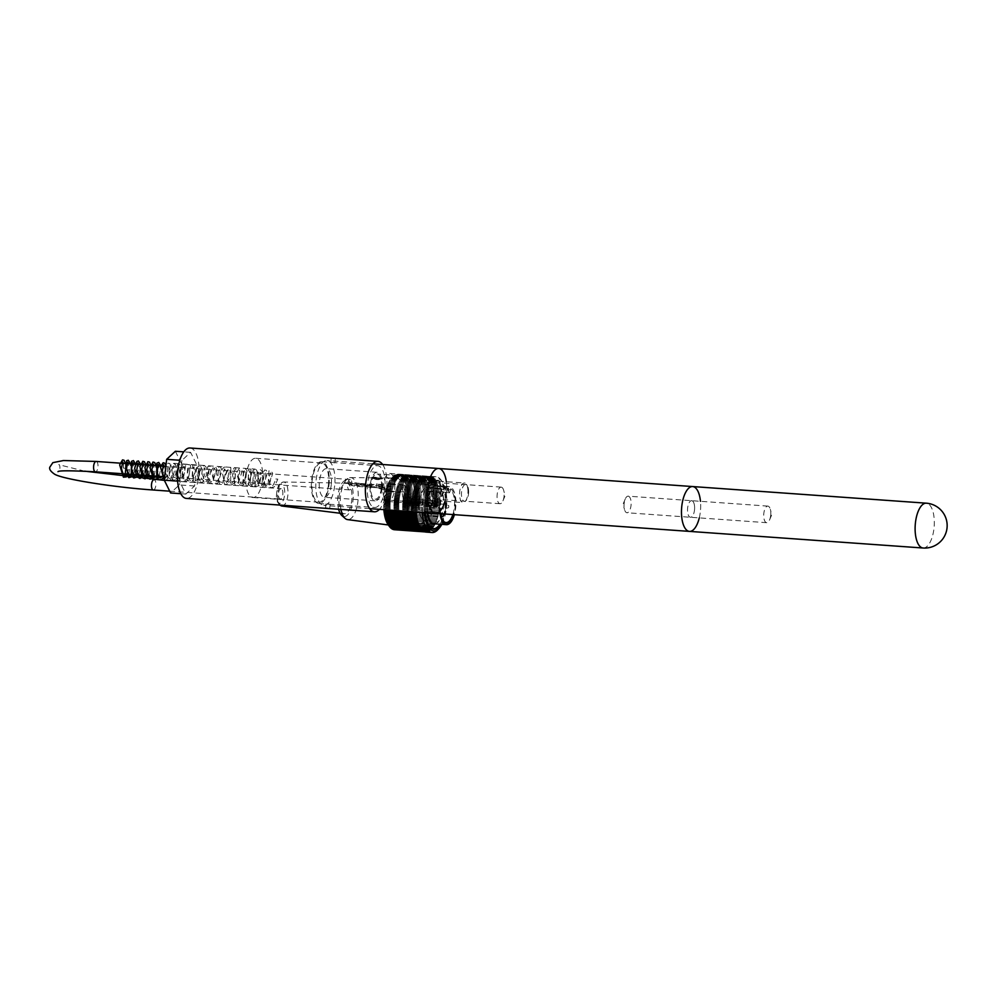 <?xml version="1.0" encoding="UTF-8"?>
<svg xmlns="http://www.w3.org/2000/svg" width="996" height="996" viewBox="0 0 996 996"><rect width="100%" height="100%" fill="white"/><g stroke="black" fill="none" stroke-linecap="round" stroke-linejoin="round"><path stroke-width="0.75" stroke-dasharray="4.98 3.74" d="M334.631 485.874A22.472 9.499 -85.9 0 1 323.775 505.37A22.472 9.499 -85.9 0 1 315.906 482.288A22.472 9.499 -85.9 0 1 326.962 460.55A22.472 9.499 -85.9 0 1 334.631 485.874M331.27 484.815A14.33 6.051 -85.9 0 1 324.36 497.253A14.33 6.051 -85.9 0 1 319.33 482.537A14.33 6.051 -85.9 0 1 326.389 468.668A14.33 6.051 -85.9 0 1 331.27 484.815M382.066 488.426A14.33 6.051 -85.9 0 1 375.143 500.864A14.33 6.051 -85.9 0 1 370.126 486.148A14.33 6.051 -85.9 0 1 377.173 472.291A14.33 6.051 -85.9 0 1 382.066 488.426M381.368 488.214A12.637 5.341 -85.9 0 1 375.268 499.183A12.637 5.341 -85.9 0 1 370.836 486.197A12.637 5.341 -85.9 0 1 377.061 473.972A12.637 5.341 -85.9 0 1 381.368 488.214M437.244 492.186A12.637 5.341 -85.9 0 1 431.131 503.154A12.637 5.341 -85.9 0 1 426.711 490.169A12.637 5.341 -85.9 0 1 432.924 477.943A12.637 5.341 -85.9 0 1 437.244 492.186M436.086 491.825A9.836 4.158 -85.9 0 1 431.33 500.353A9.836 4.158 -85.9 0 1 427.894 490.256A9.836 4.158 -85.9 0 1 432.725 480.744A9.836 4.158 -85.9 0 1 436.086 491.825M441.166 492.186A9.836 4.158 -85.9 0 1 436.41 500.714A9.836 4.158 -85.9 0 1 432.974 490.617A9.836 4.158 -85.9 0 1 437.804 481.105A9.836 4.158 -85.9 0 1 441.166 492.186M446.32 481.715A22.472 9.499 -85.9 0 1 446.37 493.817A22.472 9.499 -85.9 0 1 444.926 501.324M281.246 488.712A5.192 2.191 94.1 0 0 281.034 488.675A5.192 2.191 94.1 0 0 278.469 493.705A5.192 2.191 94.1 0 0 280.287 499.046A5.192 2.191 94.1 0 0 282.827 494.277A5.192 2.191 94.1 0 0 281.246 488.712M350.331 479.549A5.192 2.191 94.1 0 0 350.119 479.512A5.192 2.191 94.1 0 0 347.554 484.542A5.192 2.191 94.1 0 0 349.384 489.883A5.192 2.191 94.1 0 0 351.924 485.114A5.192 2.191 94.1 0 0 350.331 479.549M427.209 512.728A19.522 8.242 -85.9 0 1 436.597 485.251A19.522 8.242 -85.9 0 1 440.269 487.766A19.522 8.242 -85.9 0 1 443.432 505.308A19.522 8.242 -85.9 0 1 437.817 522.228A19.522 8.242 -85.9 0 1 435.551 523.896M419.416 523.074A19.522 8.242 94.1 0 0 420.237 523.236A19.522 8.242 94.1 0 0 429.849 504.35A19.522 8.242 94.1 0 0 423.014 484.28A19.522 8.242 94.1 0 0 413.477 502.196A19.522 8.242 94.1 0 0 419.416 523.074M428.79 488.799A3.225 1.37 -85.9 0 1 427.296 491.153A3.225 1.37 -85.9 0 1 426.151 487.965A16.148 6.823 94.1 0 0 423.524 489.571A16.148 6.823 94.1 0 0 418.88 503.565A16.148 6.823 94.1 0 0 421.495 518.082A16.148 6.823 94.1 0 0 431.542 510.649A16.148 6.823 94.1 0 0 428.79 488.799A6.387 3.1 144.7 0 0 429.264 488.376L429.662 488.015A16.994 7.184 -85.9 0 1 433.36 507.064A16.994 7.184 -85.9 0 1 425.242 521.057A16.994 7.184 -85.9 0 1 422.043 518.866A16.994 7.184 -85.9 0 1 419.291 503.59A16.994 7.184 -85.9 0 1 424.172 488.862A16.994 7.184 -85.9 0 1 426.998 487.181L426.599 487.542A6.387 1.519 140.5 0 0 426.151 487.965M424.346 515.841A2.092 0.884 -85.9 0 1 423.698 513.612A2.092 0.884 -85.9 0 1 424.732 511.683A2.092 0.884 -85.9 0 1 425.454 513.836A2.092 0.884 -85.9 0 1 424.433 515.866A2.092 0.884 -85.9 0 1 424.346 515.841M426.5 493.655L426.911 495.908L425.927 495.597L426.251 492.709L427.67 493.157L427.583 493.991L426.5 493.655L426.363 494.875M421.968 499.868A2.938 1.245 94.1 0 0 420.424 502.395A2.938 1.245 94.1 0 0 421.308 505.682A2.938 1.245 94.1 0 0 422.03 505.408A2.938 1.245 94.1 0 0 422.864 502.868A2.938 1.245 94.1 0 0 422.391 500.229A2.938 1.245 94.1 0 0 421.968 499.868M430.073 502.42A2.938 1.245 -85.9 0 1 430.496 502.768A2.938 1.245 -85.9 0 1 430.969 505.408A2.938 1.245 -85.9 0 1 430.135 507.948A2.938 1.245 -85.9 0 1 429.413 508.221A2.938 1.245 -85.9 0 1 428.529 504.947A2.938 1.245 -85.9 0 1 430.073 502.42M427.11 494.912L426.848 497.191L427.545 494.178L426.562 493.879L426.462 494.713L427.608 494.937L426.848 497.191M446.283 486.397L446.569 487.33L447.391 486.534A0.847 0.759 107.5 0 1 446.532 487.318L438.414 486.745L437.742 485.849L447.391 486.534L437.742 485.849A19.098 8.068 -85.9 0 1 440.543 488.165A19.098 8.068 -85.9 0 1 443.643 505.321A19.098 8.068 -85.9 0 1 438.14 521.879A19.098 8.068 -85.9 0 1 434.231 523.809M427.782 512.778A19.098 8.068 -85.9 0 1 436.945 485.699A19.098 8.068 -85.9 0 1 437.742 485.849A0.847 0.759 107.5 0 0 438.252 486.708L438.252 486.708A0.847 0.847 0 0 0 438.452 486.745A0.847 0.759 107.5 0 1 438.252 486.708A0.847 0.847 0 0 1 437.667 485.811M439.983 513.637A19.098 8.068 -85.9 0 1 449.134 486.571A19.098 8.068 -85.9 0 1 454.375 514.671M452.856 514.559A16.994 7.184 94.1 0 0 450.491 489.497L450.839 488.799A17.555 7.42 -85.9 0 1 453.628 514.608M440.718 513.699A17.555 7.42 -85.9 0 1 445.436 489.883A17.555 7.42 -85.9 0 1 448.636 488.102L447.827 488.663A16.994 7.184 94.1 0 0 445 490.343A16.994 7.184 94.1 0 0 440.108 505.072A16.994 7.184 94.1 0 0 442.871 520.348A16.994 7.184 94.1 0 0 443.046 520.597M429.662 488.015L450.441 489.883A3.225 1.37 -85.9 0 1 448.885 492.684A3.225 1.37 -85.9 0 1 447.777 489.048L426.998 487.181M450.491 489.497L450.839 488.799L450.441 489.883L429.264 488.376M422.155 504.897A2.092 0.884 94.1 0 0 422.242 504.922A2.092 0.884 94.1 0 0 422.678 504.711A2.092 0.884 94.1 0 0 423.275 502.893A2.092 0.884 94.1 0 0 422.939 501.013A2.092 0.884 94.1 0 0 422.541 500.739A2.092 0.884 94.1 0 0 421.52 502.656A2.092 0.884 94.1 0 0 422.155 504.897M430.26 507.45A2.092 0.884 94.1 0 0 430.347 507.462A2.092 0.884 94.1 0 0 430.782 507.25A2.092 0.884 94.1 0 0 431.38 505.445A2.092 0.884 94.1 0 0 431.044 503.553A2.092 0.884 94.1 0 0 430.646 503.291A2.092 0.884 94.1 0 0 429.625 505.209A2.092 0.884 94.1 0 0 430.26 507.45M427.695 497.328L427.545 494.178M428.056 494.215L426.562 493.879M427.072 493.904L426.462 494.713M426.973 494.738L427.608 494.937M427.508 495.112L426.911 495.908M427.421 495.946L425.927 495.597M426.425 495.635L426.251 492.709M426.761 492.746L427.67 493.157M428.18 493.194L427.583 493.991M428.093 494.028L427.01 493.692M439.859 524.207A24.016 10.147 94.1 0 0 445.287 498.896A24.016 10.147 94.1 0 0 437.792 480.956A24.016 10.147 94.1 0 0 436.783 480.757A24.016 10.147 94.1 0 0 431.878 483.185A24.016 10.147 94.1 0 0 424.956 504.001A24.016 10.147 94.1 0 0 428.853 525.577A24.016 10.147 94.1 0 0 429.039 525.826M422.69 527.245A24.016 10.147 94.1 0 0 423.997 527.88A24.016 10.147 94.1 0 0 424.993 528.079A24.016 10.147 94.1 0 0 425.354 528.092L425.591 525.988A21.912 9.25 -85.9 0 1 425.143 525.975A21.912 9.25 -85.9 0 1 422.927 525.141L422.69 527.245L429.039 527.706A24.016 10.147 94.1 0 0 430.347 528.341A24.016 10.147 94.1 0 0 431.343 528.527A24.016 10.147 94.1 0 0 431.704 528.54L431.729 528.229M425.354 528.092L431.704 528.54M418.918 527.519A24.016 10.147 -85.9 0 1 411.597 501.847A24.016 10.147 -85.9 0 1 423.325 479.798A24.016 10.147 -85.9 0 1 431.741 504.474A24.016 10.147 -85.9 0 1 419.914 527.718A24.016 10.147 -85.9 0 1 418.918 527.519M430.72 480.993L430.471 483.097A21.912 9.25 94.1 0 0 428.255 482.263A21.912 9.25 94.1 0 0 427.819 482.263L428.056 480.159A24.016 10.147 -85.9 0 1 428.405 480.159A24.016 10.147 -85.9 0 1 430.72 480.993L437.07 481.442L436.821 483.546A21.912 9.25 94.1 0 0 434.605 482.711A21.912 9.25 94.1 0 0 434.156 482.711L434.405 480.607A24.016 10.147 -85.9 0 1 434.754 480.62A24.016 10.147 -85.9 0 1 437.07 481.442M428.056 480.159L434.405 480.607M422.242 512.38A27.95 11.803 -85.9 0 1 436.049 476.76A27.95 11.803 -85.9 0 1 437.219 476.984A27.95 11.803 -85.9 0 1 441.315 480.371A27.95 11.803 -85.9 0 1 445.847 505.482A27.95 11.803 -85.9 0 1 437.804 529.698M424.67 531.814L424.919 531.03L424.533 531.665L424.333 530.806L423.362 531.055L420.673 528.291L417.797 521.717L416.166 511.421L416.415 501.324L418.195 491.613L421.806 482.624L425.865 477.794L428.965 476.462L429.849 477.171L430.247 476.362L399.77 474.196A27.95 11.803 -85.9 0 1 400.653 474.382A27.95 11.803 -85.9 0 1 401.5 474.731L431.978 476.91L432.737 478.267L400.479 475.976A105.053 47.982 170.2 0 1 401.562 475.528A105.053 84.648 -136.6 0 0 401.027 476.412A105.053 43.612 171.8 0 1 402.123 476.013A105.053 86.814 -132.8 0 0 401.562 476.922A105.053 39.13 173.3 0 1 402.658 476.574A105.053 88.744 -128.6 0 0 402.073 477.495A105.053 34.524 174.7 0 1 403.181 477.196A105.053 90.424 -123.9 0 0 402.571 478.13A105.053 29.843 176.1 0 1 403.679 477.893A105.053 91.856 -118.8 0 0 403.056 478.839A105.053 25.062 177.5 0 1 404.164 478.653A105.053 93.051 -113.2 0 0 403.517 479.611A105.053 20.219 178.8 0 1 404.625 479.474A105.053 93.973 -107 0 0 403.953 480.446A105.053 15.326 -179.9 0 1 405.061 480.358A105.053 94.645 -100.5 0 0 404.364 481.329A105.053 10.383 -178.6 0 1 405.472 481.305A105.053 95.068 -93.6 0 0 404.762 482.276A105.053 5.416 -177.3 0 1 405.858 482.301A105.053 95.218 -86.5 0 0 405.123 483.284L406.231 483.359A105.053 95.106 -79.5 0 0 405.472 484.33A105.053 4.544 -174.8 0 0 406.567 484.467A105.053 94.745 -72.5 0 0 405.783 485.438A105.053 9.524 -173.5 0 0 406.878 485.612A105.053 94.11 -65.9 0 0 406.069 486.583A105.053 14.467 -172.2 0 0 407.152 486.82A105.053 93.226 -59.7 0 0 406.331 487.766A105.053 19.372 -170.9 0 0 407.401 488.052A105.053 92.08 -54 0 0 406.555 488.999A105.053 24.228 -169.6 0 0 407.625 489.335A105.053 90.686 -48.8 0 0 406.754 490.256A105.053 29.009 -168.2 0 0 407.812 490.642A105.053 89.055 -44.1 0 0 406.928 491.551A105.053 33.715 -166.8 0 0 407.974 491.987A105.053 87.162 -39.8 0 0 407.065 492.871A105.053 38.334 -165.4 0 0 408.099 493.356A105.053 85.034 -35.9 0 0 407.165 494.215A105.053 42.84 -163.9 0 0 408.186 494.751A105.053 82.68 -32.4 0 0 407.24 495.585A105.053 47.235 -162.4 0 0 408.248 496.17A105.053 80.091 -29.2 0 0 407.289 496.967A105.053 51.493 -160.7 0 0 408.285 497.602A105.053 77.29 -26.3 0 0 407.302 498.361A105.053 55.614 -159 0 0 408.285 499.046A105.053 74.277 -23.7 0 0 407.277 499.78A105.053 59.586 -157.2 0 0 408.248 500.49A105.053 71.052 -21.3 0 0 407.227 501.187A105.053 63.395 -155.3 0 0 408.173 501.947A105.053 67.641 -19 0 0 407.152 502.607A105.053 67.018 -153.2 0 0 408.074 503.403A105.053 64.03 -16.9 0 0 407.04 504.026A105.053 70.467 -151 0 0 407.937 504.848A105.053 60.258 -15 0 0 406.891 505.433A105.053 73.729 -148.6 0 0 407.775 506.292A105.053 56.324 -13.1 0 0 406.717 506.827A105.053 76.779 -146 0 0 407.576 507.723A105.053 52.228 -11.4 0 0 406.505 508.209A105.053 79.618 -143.1 0 0 407.352 509.143A105.053 47.982 -9.8 0 0 406.281 509.579A105.053 82.245 -140 0 0 407.103 510.537A105.053 43.612 -8.2 0 0 406.007 510.923A105.053 84.648 -136.6 0 0 406.816 511.907A105.053 39.13 -6.7 0 0 405.721 512.255A105.053 86.814 -132.8 0 0 406.505 513.251A105.053 34.524 -5.3 0 0 405.397 513.55A105.053 88.744 -128.6 0 0 406.156 514.559A105.053 29.843 -3.9 0 0 405.048 514.808A105.053 90.424 -123.9 0 0 405.783 515.841A105.053 25.062 -2.5 0 0 404.687 516.04A105.053 91.856 -118.8 0 0 405.397 517.086A105.053 20.219 -1.2 0 0 404.289 517.223A105.053 93.051 -113.2 0 0 404.974 518.281A105.053 15.326 0.1 0 0 403.866 518.368A105.053 93.973 -107 0 0 404.538 519.439A105.053 10.383 1.4 0 0 403.43 519.464A105.053 94.645 -100.5 0 0 404.065 520.547A105.053 5.416 2.7 0 0 402.957 520.522A105.053 95.068 -93.6 0 0 403.579 521.593L402.484 521.53A105.053 95.218 -86.5 0 0 403.069 522.601A105.053 4.544 5.2 0 1 401.973 522.477A105.053 95.106 -79.5 0 0 402.546 523.547A105.053 9.524 6.5 0 1 401.463 523.361A105.053 94.745 -72.5 0 0 402.01 524.431A105.053 14.467 7.8 0 1 400.927 524.195A105.053 94.11 -65.9 0 0 401.45 525.253A105.053 19.372 9.1 0 1 400.38 524.967A105.053 93.226 -59.7 0 0 400.878 526.025A105.053 24.228 10.4 0 1 399.819 525.676A105.053 92.08 -54 0 0 400.305 526.71A105.053 29.009 11.8 0 1 399.247 526.324A105.053 90.686 -48.8 0 0 399.707 527.345A105.053 33.715 13.2 0 1 398.661 526.896A105.053 89.055 -44.1 0 0 399.11 527.892A105.053 38.334 14.6 0 1 398.064 527.407A105.053 87.162 -39.8 0 0 398.5 528.39A105.053 42.84 16.1 0 1 397.466 527.843A105.053 85.034 -35.9 0 0 397.877 528.801A105.053 47.235 17.6 0 1 396.869 528.216A105.053 82.68 -32.4 0 0 397.255 529.137A105.053 51.493 19.3 0 1 396.271 528.515A105.053 80.091 -29.2 0 0 396.632 529.411A105.053 55.614 21 0 1 395.661 528.739A105.053 77.29 -26.3 0 0 396.01 529.598A105.053 59.586 22.8 0 1 395.051 528.876A105.053 74.277 -23.7 0 0 395.4 529.723M430.247 476.362A27.95 11.803 94.1 0 0 429.961 476.337A27.95 11.803 94.1 0 0 416.154 511.944M425.989 532.088A27.95 11.803 94.1 0 0 439.535 507.487A27.95 11.803 94.1 0 0 431.978 476.91M401.5 474.731L400.467 474.694A105.626 57.033 -13.3 0 0 399.296 475.291A104.48 76.07 33.7 0 1 399.72 474.569A104.48 59.934 -15 0 0 398.774 475.092A104.48 73.331 31.4 0 1 399.172 474.407A104.48 63.321 -16.7 0 0 398.251 474.955A105.626 71.189 29.2 0 1 398.724 474.146L400.019 475.092L398.251 474.955M400.467 474.694A105.626 80.053 -143.1 0 0 399.931 475.615A105.053 52.228 168.6 0 1 401.002 475.117A105.053 82.245 -140 0 0 400.479 475.976M396.01 529.598L427.595 531.839L427.309 531.179L426.973 531.964L395.387 529.71A105.053 63.395 24.7 0 1 394.453 528.963A105.053 71.052 -21.3 0 0 394.79 529.785M426.973 531.964L426.699 531.254L426.363 532.001L394.777 529.748A105.053 67.018 26.8 0 1 393.843 528.963A105.053 67.641 -19 0 0 394.155 529.71A105.053 70.467 29 0 1 393.246 528.888A105.053 64.03 -16.9 0 0 393.545 529.598M393.383 529.449A105.053 73.729 31.4 0 1 392.661 528.739A105.053 60.258 -15 0 0 392.947 529.411M383.883 509.653A26.27 11.093 -85.9 0 1 391.453 478.317A26.27 11.093 -85.9 0 1 406.181 497.627A26.27 11.093 -85.9 0 1 392.001 527.855A26.27 11.093 -85.9 0 1 388.154 524.668M392.71 529.175A105.053 76.779 34 0 1 392.088 528.515A105.053 56.324 -13.1 0 0 392.362 529.15M389.1 526.037A105.053 90.424 56.1 0 1 388.863 525.701L421.109 527.992M416.527 511.907L384.269 509.616A105.053 42.84 16.1 0 1 384.581 509.18A105.053 82.68 147.6 0 1 384.195 508.246A105.053 47.235 17.6 0 1 384.518 507.761A105.053 80.091 150.8 0 1 384.145 506.864A105.053 51.493 19.3 0 1 384.493 506.329A105.053 77.29 153.7 0 1 384.132 505.47A105.053 55.614 21 0 1 384.493 504.885A105.053 74.277 156.3 0 1 384.157 504.063A105.053 59.586 22.8 0 1 384.531 503.441A105.053 71.052 158.7 0 1 384.207 502.644A105.053 63.395 24.7 0 1 384.593 501.984A105.053 67.641 161 0 1 384.282 501.225A105.053 67.018 26.8 0 1 384.693 500.527A105.053 64.03 163.1 0 1 384.406 499.818A105.053 70.467 29 0 1 384.83 499.083A105.053 60.258 165 0 1 384.543 498.398A105.053 73.729 31.4 0 1 384.991 497.639A105.053 56.324 166.9 0 1 384.717 497.004A105.053 76.779 34 0 1 385.191 496.207A105.053 52.228 168.6 0 1 384.929 495.622A105.053 79.618 36.9 0 1 385.415 494.788A105.053 47.982 170.2 0 1 385.166 494.253A105.053 82.245 40 0 1 385.676 493.394A105.053 43.612 171.8 0 1 385.427 492.908A105.053 84.648 43.4 0 1 385.962 492.024A105.053 39.13 173.3 0 1 385.713 491.588A105.053 86.814 47.2 0 1 386.274 490.679A105.053 34.524 174.7 0 1 386.037 490.293A105.053 88.744 51.4 0 1 386.61 489.372A105.053 29.843 176.1 0 1 386.386 489.024A105.053 90.424 56.1 0 1 386.983 488.09A105.053 25.062 177.5 0 1 386.759 487.803A105.053 91.856 61.2 0 1 387.382 486.845A105.053 20.219 178.8 0 1 387.145 486.608A105.053 93.051 66.8 0 1 387.793 485.65A105.053 15.326 -179.9 0 1 387.569 485.463A105.053 93.973 73 0 1 388.241 484.492A105.053 10.383 -178.6 0 1 388.017 484.367A105.053 94.645 79.5 0 1 388.701 483.384A105.053 5.416 -177.3 0 1 388.477 483.309A105.053 95.068 86.4 0 1 389.187 482.325L388.963 482.313A105.053 95.218 93.5 0 1 389.697 481.329A105.053 4.544 -174.8 0 0 389.461 481.354A105.053 95.106 100.5 0 1 390.22 480.383A105.053 9.524 -173.5 0 0 389.984 480.47A105.053 94.745 107.5 0 1 390.768 479.499A105.053 14.467 -172.2 0 0 390.519 479.636A105.053 94.11 114.1 0 1 391.316 478.665A105.053 19.372 -170.9 0 0 391.067 478.864A105.053 93.226 120.3 0 1 391.889 477.906A105.053 24.228 -169.6 0 0 391.627 478.155A105.053 92.08 126 0 1 392.474 477.209A105.053 29.009 -168.2 0 0 392.287 477.408A105.053 29.009 -168.2 0 0 392.2 477.507A105.053 90.686 131.2 0 1 393.071 476.586A105.053 33.715 -166.8 0 0 392.785 476.935A105.053 89.055 135.9 0 1 393.669 476.026A105.053 38.334 -165.4 0 0 393.37 476.424A105.053 87.162 140.2 0 1 394.279 475.54A105.053 42.84 -163.9 0 0 393.968 475.988A105.053 85.034 144.1 0 1 394.889 475.129A105.053 47.235 -162.4 0 0 394.565 475.615A105.053 82.68 147.6 0 1 395.512 474.793A105.053 51.493 -160.7 0 0 395.175 475.329A105.053 80.091 150.8 0 1 396.134 474.519A105.053 55.614 -159 0 0 395.773 475.104A105.053 77.29 153.7 0 1 396.757 474.333A105.053 59.586 -157.2 0 0 396.383 474.955A105.053 74.277 156.3 0 1 397.379 474.221A105.053 63.395 -155.3 0 0 396.993 474.88A105.053 71.052 158.7 0 1 398.002 474.171A105.053 67.018 -153.2 0 0 397.591 474.88A105.626 68.002 161 0 1 398.724 474.146M429.587 476.424L398.002 474.171M429.239 477.171L396.993 474.88M428.965 476.462L397.379 474.221M428.641 477.246L396.383 474.955M428.342 476.574L396.757 474.333M428.031 477.395L395.773 475.104M427.72 476.773L396.134 474.519M427.421 477.619L395.175 475.329M427.097 477.034L395.512 474.793M426.823 477.918L394.565 475.615M426.475 477.37L394.889 475.129M426.213 478.279L393.968 475.988M425.865 477.794L394.279 475.54M425.628 478.715L393.37 476.424M425.255 478.279L393.669 476.026M425.031 479.225L392.785 476.935M424.657 478.839L393.071 476.586M424.445 479.798L392.2 477.507M424.059 479.462L392.474 477.209M423.873 480.446L391.627 478.155M423.474 480.159L391.889 477.906M423.312 481.155L391.067 478.864M422.902 480.919L391.316 478.665M422.765 481.927L390.519 479.636M422.354 481.74L390.768 479.499M422.229 482.761L389.984 480.47M421.806 482.624L390.22 480.383M421.719 483.658L389.461 481.354M421.283 483.57L389.697 481.329M421.208 484.604L388.963 482.313M420.773 484.579L389.187 482.325M420.723 485.6L388.477 483.309M420.287 485.637L388.701 483.384M420.262 486.658L388.017 484.367M419.826 486.733L388.241 484.492M419.826 487.754L387.569 485.463M419.378 487.891L387.793 485.65M419.403 488.899L387.145 486.608M418.967 489.098L387.382 486.845M419.005 490.094L386.759 487.803M418.569 490.331L386.983 488.09M418.631 491.314L386.386 489.024M418.195 491.613L386.61 489.372M418.295 492.584L386.037 490.293M417.859 492.92L386.274 490.679M417.971 493.879L385.713 491.588M417.548 494.265L385.962 492.024M417.673 495.199L385.427 492.908M417.262 495.647L385.676 493.394M417.411 496.543L385.166 494.253M417 497.041L385.415 494.788M417.175 497.913L384.929 495.622M416.776 498.448L385.191 496.207M416.975 499.295L384.717 497.004M416.577 499.88L384.991 497.639M416.801 500.702L384.543 498.398M416.415 501.324L384.83 499.083M416.652 502.109L384.406 499.818M416.278 502.781L384.693 500.527M416.54 503.515L384.282 501.225M416.179 504.225L384.593 501.984M416.453 504.935L384.207 502.644M416.116 505.682L384.531 503.441M416.403 506.354L384.157 504.063M416.079 507.138L384.493 504.885M416.39 507.761L384.132 505.47M416.079 508.583L384.493 506.329M416.403 509.155L384.145 506.864M416.104 510.002L384.518 507.761M416.44 510.55L384.195 508.246M416.166 511.421L384.581 509.18M418.569 522.85L386.311 520.547M418.93 523.846L386.685 521.555M419.328 524.792L387.07 522.502M419.739 525.689L387.481 523.386M420.175 526.51L387.93 524.22M420.636 527.282L388.378 524.992M421.607 528.639L389.361 526.336M422.13 529.212L389.872 526.909M422.665 529.71L390.407 527.419M423.2 530.158L390.955 527.855M423.761 530.519L391.515 528.229M424.333 530.806L392.088 528.515M424.919 531.03L392.661 528.739M401.002 475.117L432.588 477.37M401.562 475.528L433.148 477.781L433.285 478.703L401.027 476.412M402.123 476.013L433.708 478.267L433.82 479.213L401.562 476.922M402.658 476.574L434.244 478.815L434.331 479.786L402.073 477.495M403.181 477.196L434.766 479.45L434.829 480.433L402.571 478.13M403.679 477.893L435.264 480.134L435.302 481.143L403.056 478.839M404.164 478.653L435.75 480.894L435.762 481.902L403.517 479.611M404.625 479.474L436.211 481.715L436.198 482.736L403.953 480.446M405.061 480.358L436.646 482.599L436.622 483.633L404.364 481.329M405.472 481.305L437.057 483.546L437.007 484.579L404.762 482.276M405.858 482.301L437.443 484.554L437.381 485.575L405.123 483.284M406.231 483.359L437.817 485.6L437.717 486.633L405.472 484.33M406.567 484.467L438.153 486.708L438.028 487.729L405.783 485.438M406.878 485.612L438.452 487.866L438.315 488.874L406.069 486.583M407.152 486.82L438.738 489.061L438.576 490.057L406.331 487.766M407.401 488.052L438.987 490.306L438.813 491.289L406.555 488.999M407.625 489.335L439.211 491.576L439.012 492.547L406.754 490.256M407.812 490.642L439.398 492.896L439.174 493.842L406.928 491.551M407.974 491.987L439.56 494.24L439.311 495.161L407.065 492.871M408.099 493.356L439.684 495.61L439.423 496.506L407.165 494.215M408.186 494.751L439.771 497.004L439.497 497.875L407.24 495.585M408.248 496.17L439.834 498.411L439.547 499.257L407.289 496.967M408.285 497.602L439.871 499.843L439.56 500.664L407.302 498.361M408.285 499.046L439.859 501.287L439.535 502.071L407.277 499.78M408.248 500.49L439.834 502.731L439.485 503.478L407.227 501.187M408.173 501.947L439.759 504.188L439.398 504.897L407.152 502.607M408.074 503.403L439.659 505.644L439.286 506.317L407.04 504.026M407.937 504.848L439.522 507.101L439.149 507.723L406.891 505.433M407.775 506.292L438.975 509.118L406.717 506.827M407.576 507.723L438.763 510.512L406.505 508.209M407.352 509.143L438.526 511.869L406.281 509.579M407.103 510.537L438.265 513.226L406.007 510.923M406.816 511.907L437.979 514.546L405.721 512.255M406.505 513.251L437.655 515.841L405.397 513.55M406.156 514.559L437.306 517.098L405.048 514.808M405.783 515.841L436.933 518.331L404.687 516.04M405.397 517.086L436.534 519.514L404.289 517.223M404.974 518.281L436.124 520.659L403.866 518.368M404.538 519.439L435.675 521.767L403.43 519.464M404.065 520.547L435.215 522.813L402.957 520.522M403.579 521.593L402.484 521.53M403.069 522.601L434.231 524.768L401.973 522.477M402.546 523.547L433.708 525.664L401.463 523.361M402.01 524.431L433.173 526.498L400.927 524.195M401.45 525.253L432.625 527.27L400.38 524.967M400.878 526.025L432.065 527.98L399.819 525.676M400.305 526.71L431.492 528.615L399.247 526.324M399.707 527.345L430.907 529.2L398.661 526.896M399.11 527.892L430.322 529.698L398.064 527.407M398.5 528.39L429.724 530.146L397.466 527.843M397.877 528.801L429.127 530.507L396.869 528.216M397.255 529.137L428.517 530.806L396.271 528.515M396.632 529.411L427.906 531.03L395.661 528.739M427.309 531.179L395.051 528.876M426.699 531.254L394.453 528.963M426.363 532.001L426.101 531.254L393.843 528.963M424.943 531.901L425.74 531.964L425.504 531.179L393.246 528.888M441.826 524.344A26.27 11.093 94.1 0 0 442.398 481.94A26.27 11.093 94.1 0 0 438.551 478.765A26.27 11.093 94.1 0 0 424.52 512.542M425.28 512.591A24.576 10.383 -85.9 0 1 432.301 482.724A24.576 10.383 -85.9 0 1 438.365 480.433A24.576 10.383 -85.9 0 1 446.009 498.448A24.576 10.383 -85.9 0 1 440.755 524.27M398.114 478.379L398.238 478.553A23.804 10.06 -85.9 0 1 404.787 504.798A23.804 10.06 -85.9 0 1 393.022 525.577A23.804 10.06 -85.9 0 1 384.929 501.15A23.804 10.06 -85.9 0 1 396.396 478.117A23.804 10.06 -85.9 0 1 397.031 478.167L386.012 477.893L398.238 478.553M430.471 483.097L436.821 483.546M427.819 482.263L434.156 482.711M422.927 525.141L428.865 525.564L429.039 527.706M425.591 525.988L431.056 526.374M425.504 531.179L425.13 531.852M426.101 531.254L425.74 531.964M427.906 531.03L427.595 531.839M428.517 530.806L428.218 531.652M429.127 530.507L428.84 531.391M429.724 530.146L429.463 531.042M430.322 529.698L430.085 530.631M430.907 529.2L430.695 530.146M431.492 528.615L431.293 529.586M432.065 527.98L431.891 528.963M432.625 527.27L432.463 528.266M433.173 526.498L433.036 527.507M433.708 525.664L433.596 526.685M434.231 524.768L434.132 525.788M434.729 523.821L434.654 524.842M435.215 522.813L435.165 523.846M435.675 521.767L435.65 522.788M436.124 520.659L436.111 521.68M436.534 519.514L436.559 520.522M436.933 518.331L436.983 519.327M437.306 517.098L437.369 518.082M437.655 515.841L437.742 516.812M437.979 514.546L438.091 515.492M438.265 513.226L438.402 514.148M438.526 511.869L438.688 512.778M438.763 510.512L438.937 511.384M438.975 509.118L439.161 509.964M439.149 507.723L439.361 508.533M439.286 506.317L439.522 507.101M439.398 504.897L439.659 505.644M439.485 503.478L439.759 504.188M439.535 502.071L439.834 502.731M439.56 500.664L439.859 501.287M432.177 477.906L399.931 475.615M429.849 477.171L397.591 474.88M399.172 474.407L400.355 474.494L400.019 475.092M401.513 474.768L401.077 475.416L400.355 474.494M400.554 475.217L398.774 475.092M400.89 474.656L399.72 474.569M401.077 475.416L399.296 475.291M340.968 509.417A21.065 8.902 -85.9 0 1 347.928 478.441A21.065 8.902 -85.9 0 1 350.53 477.582A21.065 8.902 -85.9 0 1 351.09 477.632A21.065 8.902 -85.9 0 1 358.074 499.905A21.065 8.902 -85.9 0 1 347.542 519.601M338.603 509.242A18.264 7.719 -85.9 0 1 344.28 480.856A18.264 7.719 -85.9 0 1 353.219 496.929A18.264 7.719 -85.9 0 1 343.371 516.401A18.264 7.719 -85.9 0 1 341.815 515.48M343.695 513.637A15.338 6.474 -85.9 0 1 339.001 497.415A15.338 6.474 -85.9 0 1 346.371 483.16A15.338 6.474 -85.9 0 1 351.887 498.921A15.338 6.474 -85.9 0 1 344.193 513.749A15.338 6.474 -85.9 0 1 343.695 513.637M387.257 477.383L385.987 478.092L397.031 478.167M379.015 477.931L382.14 478.914L371.857 477.843L379.015 477.931L372.355 477.843L382.14 478.914L379.015 477.931M389.785 478.068L386.983 477.868L388.353 478.478L391.167 478.503M373.288 478.441L375.38 479.225L372.828 478.304L373.375 477.682L372.828 478.304M379.476 479.275L377.409 479.524L379.476 479.275L379.563 478.528L378.243 478.105L378.443 479.45L378.131 477.918L377.185 477.769L377.023 479.163L376.002 479.088L376.164 477.707L375.654 479.138L376.276 477.893L377.223 478.03L377.073 479.425L378.082 479.499L378.243 478.105M379.177 479.499L380.945 478.877L378.443 479.45M378.281 479.661L375.617 479.412L378.281 479.661M375.38 479.225L376.115 479.288M373.375 477.682L376.276 477.893M374.907 479.088L375.654 479.138M372.915 477.545L375.816 477.744L375.617 479.412M378.405 479.736L378.605 478.068L381.505 478.267L381.418 479.026M377.982 479.3L378.717 479.362M378.131 477.918L381.032 478.117M377.185 477.769L375.865 477.358L375.778 478.117M375.865 477.358L374.757 478.043M379.563 478.528L378.468 479.201M378.555 478.454L377.223 478.03M376.164 477.707L374.845 477.283M368.794 486.048L371.458 486.297L368.794 486.048M368.894 485.214L371.558 485.463L368.894 485.214M359.556 485.675L354.476 485.313L345.214 482.4L350.293 482.761L359.556 485.675L350.306 482.624L360.465 483.346L369.728 486.26L359.568 485.538M360.452 483.496L375.691 484.579L384.954 487.48L369.715 486.397L360.465 483.346M362.893 484.504L372.155 487.418L367.076 487.056L357.838 484.006L375.592 485.413L375.691 484.579M362.918 484.367L372.18 487.281M367.101 486.92L357.838 484.006M357.813 484.143L345.114 483.234L354.377 486.148L367.076 487.056M372.155 487.418L384.854 488.314L375.592 485.413M354.377 486.148L354.476 485.313M384.854 488.314L384.954 487.48M345.114 483.234L345.214 482.4M401.015 488.762A4.208 1.78 94.1 0 0 400.367 484.554A4.208 1.78 94.1 0 0 399.57 484.019A4.208 1.78 94.1 0 0 397.491 488.09A4.208 1.78 94.1 0 0 398.973 492.422A4.208 1.78 94.1 0 0 399.832 491.999A4.208 1.78 94.1 0 0 401.015 488.762M401.288 488.725A3.648 1.544 -85.9 0 1 400.268 491.526A3.648 1.544 -85.9 0 1 398.238 488.14A3.648 1.544 -85.9 0 1 400.728 485.077A3.648 1.544 -85.9 0 1 401.288 488.725M390.382 489.895L376.164 487.53L383.858 489.945L390.382 489.895L390.594 488.028A4.208 1.78 -85.9 0 1 390.195 489.845A4.208 1.78 -85.9 0 1 388.565 491.675A4.208 1.78 -85.9 0 1 387.095 488.862A4.208 1.78 -85.9 0 1 387.12 486.932A4.208 1.78 -85.9 0 1 387.519 485.114A4.208 1.78 -85.9 0 1 389.162 483.272A4.208 1.78 -85.9 0 1 390.619 486.085A4.208 1.78 -85.9 0 1 390.594 488.028L390.805 486.148L384.294 486.197L376.588 483.782L390.805 486.148M386.909 488.812L387.332 485.052M376.164 487.53L376.588 483.782M383.858 489.945L384.294 486.197M125.359 468.282L123.492 468.17L125.359 468.282M277.735 479.126L275.867 479.014L277.735 479.126M384.792 489.285A20.953 8.852 -85.9 0 1 374.67 507.474A20.953 8.852 -85.9 0 1 367.337 485.948A20.953 8.852 -85.9 0 1 377.646 465.68A20.953 8.852 -85.9 0 1 384.792 489.285M328.929 485.313A20.953 8.852 94.1 0 0 321.783 461.696A20.953 8.852 94.1 0 0 311.462 481.977A20.953 8.852 94.1 0 0 318.807 503.503A20.953 8.852 94.1 0 0 328.929 485.313M327.236 503.677L330.186 504.275L327.236 503.677M331.929 462.418L334.905 462.854L331.929 462.418M328.394 485.152A19.659 8.304 94.1 0 0 321.683 462.991A19.659 8.304 94.1 0 0 312.009 482.014A19.659 8.304 94.1 0 0 318.894 502.208A19.659 8.304 94.1 0 0 328.394 485.152M334.158 458.67L331.207 458.085L334.158 458.67M262.371 480.446A19.659 8.304 -85.9 0 1 252.872 497.514A19.659 8.304 -85.9 0 1 245.975 477.308A19.659 8.304 -85.9 0 1 255.661 458.285A19.659 8.304 -85.9 0 1 262.371 480.446M250.619 476.76A8.852 3.735 94.1 0 0 253.631 486.733A8.852 3.735 94.1 0 0 257.989 478.167A8.852 3.735 94.1 0 0 254.889 469.079A8.852 3.735 94.1 0 0 250.619 476.76M169.345 470.971A8.852 3.735 94.1 0 0 172.37 480.944A8.852 3.735 94.1 0 0 176.728 472.39A8.852 3.735 94.1 0 0 173.628 463.302A8.852 3.735 94.1 0 0 169.345 470.971M181.895 460.413L179.517 481.267L185.854 494.066L194.569 485.998L196.947 465.144L190.609 452.346L181.895 460.413L179.803 460.264M190.609 452.346L183.774 451.86M179.517 481.267L177.612 481.13M185.854 494.066L180.799 493.705M194.569 485.998L179.33 484.915L170.615 492.983M196.947 465.144L181.708 464.061L179.33 484.915M175.371 451.263L181.708 464.061M382.638 464.51A25.286 10.682 -85.9 0 1 386.809 487.33A25.286 10.682 -85.9 0 1 379.451 509.342M190.024 447.988A25.286 10.682 -85.9 0 1 191.083 448.188A25.286 10.682 -85.9 0 1 198.777 475.229A25.286 10.682 -85.9 0 1 186.439 498.423M414.162 486.446A14.044 5.939 94.1 0 0 411.796 476.648A14.044 5.939 94.1 0 0 409.157 474.843A14.044 5.939 94.1 0 0 402.247 488.426A14.044 5.939 94.1 0 0 407.165 502.856A14.044 5.939 94.1 0 0 410.041 501.436A14.044 5.939 94.1 0 0 414.162 486.446M416.166 487.442A9.836 4.158 94.1 0 0 414.523 480.582A9.836 4.158 94.1 0 0 412.668 479.313A9.836 4.158 94.1 0 0 407.825 488.824A9.836 4.158 94.1 0 0 411.273 498.934A9.836 4.158 94.1 0 0 413.278 497.938A9.836 4.158 94.1 0 0 416.166 487.442M394.852 485.077A14.044 5.939 94.1 0 0 389.859 473.474A14.044 5.939 94.1 0 0 382.937 487.056A14.044 5.939 94.1 0 0 387.867 501.486A14.044 5.939 94.1 0 0 394.852 485.077M388.814 484.081A3.449 1.457 94.1 0 0 387.382 487.716A3.449 1.457 94.1 0 0 388.614 490.928A3.449 1.457 94.1 0 0 390.32 487.579A3.449 1.457 94.1 0 0 389.1 484.031A3.449 1.457 94.1 0 0 388.814 484.081M404.04 485.164A3.449 1.457 -85.9 0 1 404.339 485.114A3.449 1.457 -85.9 0 1 405.546 488.663A3.449 1.457 -85.9 0 1 403.853 492.012A3.449 1.457 -85.9 0 1 402.621 488.812A3.449 1.457 -85.9 0 1 404.04 485.164M467.971 491.128A9.836 4.158 94.1 0 0 466.327 484.268A9.836 4.158 94.1 0 0 464.472 482.998A9.836 4.158 94.1 0 0 459.629 492.51A9.836 4.158 94.1 0 0 463.078 502.619A9.836 4.158 94.1 0 0 465.095 501.623A9.836 4.158 94.1 0 0 467.971 491.128M468.643 491.464A8.429 3.561 -85.9 0 1 466.178 500.453A8.429 3.561 -85.9 0 1 461.497 492.647A8.429 3.561 -85.9 0 1 467.236 485.575A8.429 3.561 -85.9 0 1 468.643 491.464M628.513 496.232A8.304 3.511 -85.9 0 1 631.053 505.121A8.304 3.511 -85.9 0 1 626.994 512.753A8.304 3.511 -85.9 0 1 624.492 509.491A8.304 3.511 -85.9 0 1 625.239 499.033A8.304 3.511 -85.9 0 1 628.165 496.17A8.304 3.511 -85.9 0 1 628.513 496.232M692.008 500.751A8.304 3.511 -85.9 0 1 694.536 509.641A8.304 3.511 -85.9 0 1 690.477 517.26A8.304 3.511 -85.9 0 1 687.564 508.732A8.304 3.511 -85.9 0 1 691.66 500.689A8.304 3.511 -85.9 0 1 692.008 500.751M501.536 487.206A8.304 3.511 -85.9 0 1 503.69 490.393A8.304 3.511 -85.9 0 1 502.943 500.851A8.304 3.511 -85.9 0 1 500.017 503.715A8.304 3.511 -85.9 0 1 497.104 495.174A8.304 3.511 -85.9 0 1 501.187 487.131A8.304 3.511 -85.9 0 1 501.536 487.206M438.053 482.687A8.304 3.511 94.1 0 0 437.705 482.624A8.304 3.511 94.1 0 0 433.609 490.667A8.304 3.511 94.1 0 0 436.522 499.195A8.304 3.511 94.1 0 0 440.581 491.576A8.304 3.511 94.1 0 0 438.053 482.687M699.279 517.895A22.472 9.499 94.1 0 0 700.462 501.312M438.701 468.494A22.472 9.499 -85.9 0 1 439.647 468.68A22.472 9.499 -85.9 0 1 446.494 492.709A22.472 9.499 -85.9 0 1 435.513 513.326M770.68 515.467A8.304 3.511 -85.9 0 1 769.597 519.825A8.304 3.511 -85.9 0 1 766.671 522.688A8.304 3.511 -85.9 0 1 763.758 514.148A8.304 3.511 -85.9 0 1 767.841 506.105A8.304 3.511 -85.9 0 1 770.344 509.354A8.304 3.511 -85.9 0 1 770.68 515.467M694.498 510.052A8.304 3.511 94.1 0 0 691.66 500.689A8.304 3.511 94.1 0 0 687.564 508.732A8.304 3.511 94.1 0 0 690.477 517.26A8.304 3.511 94.1 0 0 694.498 510.052M689.481 531.391A22.472 9.499 94.1 0 0 700.337 511.882A22.472 9.499 94.1 0 0 692.668 486.558M153.309 490.007A5.192 2.191 94.1 0 0 155.849 485.239A5.192 2.191 94.1 0 0 154.268 479.686M96.375 461.484A5.192 2.191 -85.9 0 1 97.957 467.049A5.192 2.191 -85.9 0 1 95.429 471.818M448.636 488.102L448.511 489.148A2.664 1.133 94.1 0 0 449.321 492.136A2.664 1.133 94.1 0 0 450.715 489.845M448.511 489.148L426.599 487.542M438.85 486.036L438.414 486.745L446.569 487.33A0.847 0.847 0 0 0 447.465 486.583M440.68 512.828A2.092 0.884 -85.9 0 1 441.315 515.069A2.092 0.884 -85.9 0 1 440.294 516.986A2.092 0.884 -85.9 0 1 440.207 516.974A2.092 0.884 -85.9 0 1 439.572 514.733A2.092 0.884 -85.9 0 1 440.593 512.816A2.092 0.884 -85.9 0 1 440.68 512.828M441.278 512.99A1.98 0.834 94.1 0 0 440.207 514.957A1.98 0.834 94.1 0 0 441.054 516.899A1.98 0.834 94.1 0 0 441.875 515.007A1.98 0.834 94.1 0 0 441.328 513.015A1.98 0.834 94.1 0 0 441.278 512.99M443.656 514.16L443.519 516.09M448.785 505.694L448.673 507.636L448.785 505.694M446.432 504.536A1.98 0.834 94.1 0 0 445.374 506.503A1.98 0.834 94.1 0 0 446.208 508.446A1.98 0.834 94.1 0 0 447.042 506.553A1.98 0.834 94.1 0 0 446.494 504.561A1.98 0.834 94.1 0 0 446.432 504.536M445.835 504.374A2.092 0.884 -85.9 0 1 446.469 506.615A2.092 0.884 -85.9 0 1 445.461 508.533A2.092 0.884 -85.9 0 1 445.361 508.52A2.092 0.884 -85.9 0 1 444.726 506.279A2.092 0.884 -85.9 0 1 445.747 504.362A2.092 0.884 -85.9 0 1 445.835 504.374M440.68 503.154L440.568 505.097L440.68 503.154M438.327 501.996A1.98 0.834 94.1 0 0 437.269 503.951A1.98 0.834 94.1 0 0 438.103 505.893A1.98 0.834 94.1 0 0 438.937 504.001A1.98 0.834 94.1 0 0 438.389 502.021A1.98 0.834 94.1 0 0 438.327 501.996M437.73 501.835A2.092 0.884 -85.9 0 1 438.365 504.063A2.092 0.884 -85.9 0 1 437.356 505.993A2.092 0.884 -85.9 0 1 437.256 505.968A2.092 0.884 -85.9 0 1 436.622 503.739A2.092 0.884 -85.9 0 1 437.642 501.81A2.092 0.884 -85.9 0 1 437.73 501.835M388.353 478.478L388.203 477.682M372.629 477.582L381.779 478.229L372.629 477.582M279.59 503.291A9.524 4.021 -85.9 0 1 277.797 488.077A9.524 4.021 -85.9 0 1 284.595 490.219A9.524 4.021 -85.9 0 1 279.59 503.291M281.868 506.03A12.052 5.092 94.1 0 0 287.919 494.377A12.052 5.092 94.1 0 0 283.586 481.989A12.052 5.092 94.1 0 0 277.984 491.576A12.052 5.092 94.1 0 0 280.2 505.097M923.118 548.012A22.472 9.499 94.1 0 0 933.974 528.503A22.472 9.499 94.1 0 0 927.239 503.366A22.472 9.499 94.1 0 0 926.305 503.179M377.173 472.291L326.389 468.668M375.143 500.864L324.36 497.253M432.924 477.943L377.061 473.972M431.131 503.154L375.268 499.183M437.804 481.105L432.725 480.744M436.41 500.714L431.33 500.353M372.878 463.812L326.962 460.55M369.69 508.645L323.775 505.37M169.731 491.177L280.287 499.046M164.377 480.383L281.034 488.675M84.623 471.158L58.776 464.671C59.573 463.489 61.279 470.1 57.98 471.668M350.119 479.512L165.846 466.402M349.384 489.883L164.676 476.735M420.237 523.236L427.906 523.784M423.014 484.28L436.597 485.251M436.945 485.699L449.134 486.571M425.242 521.057L446.071 522.539M427.296 491.153L448.885 492.684C449.57 493.244 450.192 492.31 450.765 489.87L450.877 488.912M421.495 518.082L422.043 518.866M423.524 489.571L424.172 488.862M422.939 501.013L422.391 500.229M422.678 504.711L422.03 505.408M431.044 503.553L430.496 502.768M430.782 507.25L430.135 507.948M424.433 515.866L441.402 516.787M424.732 511.683L440.593 512.816L443.033 513.861M430.646 503.291L446.208 504.449L448.81 505.707L448.673 507.636L445.449 508.533L430.347 507.462M422.541 500.739L438.103 501.897L440.705 503.167L440.568 505.097L437.344 505.993L422.242 504.922M419.914 527.718L424.993 528.079M431.343 528.527L433.372 528.677M423.325 479.798L428.405 480.159M434.754 480.62L436.783 480.757M436.049 476.76L429.961 476.337M391.453 478.317L392.3 477.408M434.605 482.711L428.255 482.263M431.492 526.423L425.143 525.975M442.398 481.94L441.315 480.371M344.28 480.856L347.928 478.441M388.353 524.967L393.022 525.577M350.53 477.582L371.894 477.831M380.086 477.931L396.396 478.117M371.844 477.843L371.869 477.582C371.57 477.408 371.159 476.486 381.456 478.13L382.501 478.528M340.122 513.251L344.193 513.749M279.602 505.047L277.411 501.835L276.378 496.406L276.975 489.82L278.581 485.488L280.611 483.035L283.586 481.989L346.371 483.16M368.769 485.152L368.669 485.986M371.558 485.463L371.458 486.297M388.565 491.675L398.973 492.422M389.162 483.272L399.57 484.019M123.492 468.17L123.504 463.389M126.529 474.021L128.247 470.124L128.584 463.75M131.621 474.382L133.589 469.228L133.663 464.111M136.701 474.756L138.818 468.643L138.743 464.472M141.768 475.104L143.773 469.801L143.822 464.833M146.86 475.478L148.392 472.141L148.902 465.194M151.94 475.839L153.658 471.855L153.969 465.555M157.019 476.2L159.061 465.916M162.099 476.561L164.178 470.672L164.141 466.277M164.514 478.13L165.448 478.292L169.071 472.129L168.66 465.045C166.394 466.352 167.166 479.026 169.208 478.192L170.515 478.653C172.545 479.873 175.981 468.556 173.827 465.63L172.208 472.316L174.176 478.441C174.873 481.292 176.628 479.076 179.405 471.793L178.819 465.767C179.79 462.069 174.723 472.951 179.392 478.927C179.89 481.379 181.533 479.474 184.31 473.212C184.721 468.743 184.546 466.377 183.787 466.128L182.355 472.652C184.086 479.263 185.231 481.628 185.766 479.723C188.232 480.595 191.132 468.705 189.016 466.651L187.447 473.449C188.767 479.163 189.912 481.379 190.883 480.097C191.269 481.305 192.514 479.039 194.594 473.274L194.033 466.85C192.888 467.498 192.477 470.51 192.776 475.901L194.656 480.047L195.951 480.458C199.474 480.881 200.831 466.203 199.026 467.211L197.656 474.806C198.976 479.948 200.096 481.952 201.03 480.819C203.483 481.616 206.371 469.788 204.255 467.722L202.773 475.54C204.529 481.006 205.799 482.823 206.583 480.981L207.952 479.599L209.272 467.946L207.741 474.432L209.895 481.13C210.43 483.757 212.111 481.554 214.937 474.507C215.124 470.461 214.887 468.381 214.252 468.282L214.389 468.282C215.435 467.41 211.911 467.983 213.393 478.59L215.759 481.915L217.178 481.404C219.78 478.03 220.664 474.096 219.842 469.602L219.456 468.655C218.286 467.485 216.63 479.636 220.054 481.852L221.349 482.263C224.909 482.637 226.192 467.946 224.424 469.016L222.967 474.831C224.2 481.529 225.345 484.118 226.403 482.624C229.914 479.101 231.01 474.743 229.665 469.564L228.072 476.138L230.238 482.587C230.275 483.135 232.964 485.164 235.305 475.578L234.583 469.739L233.151 476.412C234.795 483.023 236.102 485.264 237.098 483.122L238.654 481.417L239.762 470.1C237.695 472.851 237.857 477.221 240.248 483.197L241.655 483.707C243.92 484.654 247.058 473.025 244.904 470.647L244.842 470.461C243.173 470.249 242.538 482.836 245.439 483.658L246.734 484.068C250.295 484.454 251.602 469.776 249.822 470.822L248.365 476.735C249.647 483.409 250.793 485.973 251.814 484.43C254.241 485.226 257.167 473.523 255.063 471.357L253.544 478.927C255.3 484.591 256.582 486.484 257.366 484.604L258.898 482.973C260.79 478.976 261.301 475.403 260.404 472.253L258.537 478.205L260.666 484.728C261.189 487.218 262.844 485.214 265.633 478.69C265.957 474.345 265.758 472.079 265.048 471.905L265.173 471.892C265.994 471.394 263.305 471.27 263.828 480.607C265.222 484.716 266.131 486.359 266.555 485.525L267.974 485.015C270.713 481.242 271.559 477.184 270.489 472.839L268.696 478.69C270.638 487.691 271.684 490.094 275.867 479.014M125.446 468.269L125.508 463.538M128.745 474.183L130.601 463.899M133.825 474.544L135.668 464.261M138.917 474.905L140.76 464.622M143.984 475.266L145.839 464.983M149.076 475.627L150.919 465.344M154.156 475.988L155.986 465.705M159.223 476.349L161.078 466.066M164.303 476.711L165.959 465.456M164.29 480.159L166.88 479.835L171.362 469.166L169.868 463.576L168.224 463.128L165.909 465.904M165.187 472.241L168.971 480.371L171.636 480.346L175.856 473.822L175.869 465.393L173.976 463.464L172.345 463.999L171.773 478.441L174.524 480.894L177.699 480.109L181.185 466.477L179.056 463.837L177.512 464.285L176.529 478.18L179.579 481.255L183.003 480.271L185.704 465.418L184.21 464.211L182.368 464.846L181.932 479.163L184.534 481.578L188.07 480.645L190.684 465.605L189.203 464.547L187.659 465.02L187.111 479.699L189.726 481.977L193.187 480.981L196.224 466.912L194.27 464.92L192.738 465.369L192.016 479.748L194.805 482.338L197.133 482.114L201.541 468.108L200.296 465.705L198.714 465.294L195.876 470.1L199.536 482.574L202.599 482.263L206.521 475.167L206.147 467.087L204.529 465.642L202.898 466.103L201.204 477.881L204.977 483.06L208.313 482.164L211.413 467.871L209.558 466.016L207.629 466.788L207.467 481.205L210.069 483.434L212.285 483.234L216.792 469.216L215.534 466.788L213.966 466.365L211.127 471.12L214.526 483.546L217.688 483.434L222.046 470.61L220.639 467.174L218.996 466.75L216.095 472.278L219.668 483.944L222.457 483.956L227.001 470.187L225.233 467.224L224.088 467.112L221.834 469.751L224.536 484.193L226.329 484.616L230.723 480.645L230.86 467.958L229.142 467.473L226.192 473.461L228.893 484.019L231.259 484.99L234.807 482.736L235.84 468.232L234.259 467.821L231.645 471.631L235.006 485.077L237.857 484.94L242.177 471.033L240.945 468.606L239.351 468.182L236.538 472.826L240.011 485.401L243.609 484.903L247.07 470.697L245.128 468.531L243.522 469.004L242.825 483.396L245.601 485.948L247.929 485.724L252.287 471.519L250.158 468.892L248.602 469.365L248.054 484.031L250.668 486.309L253.395 485.874L257.317 478.765L256.931 470.685L255.312 469.253L253.681 469.726L252.723 483.608L255.711 486.658L259.184 485.699L262.197 471.457L260.342 469.626L258.412 470.411L258.213 484.753L260.828 487.032L263.044 486.857L267.513 472.577L266.293 470.373L264.724 469.988L262.035 474.133L265.272 487.144L268.559 486.994L272.692 473.411L270.601 470.349L268.92 470.809L268.148 485.077L270.949 487.741L274.435 486.77L277.822 479.101M318.807 503.503L328.767 504.213M329.166 504.237L374.67 507.474M321.783 461.696L331.743 462.405M332.129 462.443L377.646 465.68M329.688 508.558L330.186 504.275M325.505 508.085L325.991 503.802M334.905 462.854L335.391 458.558M330.722 462.368L331.207 458.085M321.683 462.991L255.661 458.285M318.894 502.208L252.872 497.514M172.37 480.944L253.631 486.733M173.628 463.302L254.889 469.079M414.523 480.582L411.796 476.648M413.278 497.938L410.041 501.436M387.867 501.486L407.165 502.856M389.859 473.474L409.157 474.843M404.339 485.114L389.1 484.031M403.853 492.012L388.614 490.928M467.236 485.575L466.327 484.268M466.178 500.453L465.095 501.623M411.273 498.934L463.078 502.619M412.668 479.313L464.472 482.998M625.239 499.033L623.06 504.138L624.492 509.491M767.841 506.105L628.165 496.17M766.671 522.688L626.994 512.753M502.943 500.851L505.121 495.747L503.69 490.393M501.187 487.131L437.705 482.624M500.017 503.715L436.522 499.195M769.597 519.825L771.776 514.72L770.344 509.354"/><path stroke-width="1.49" d="M444.926 501.324A22.472 9.499 -85.9 0 1 435.513 513.326A22.472 9.499 -85.9 0 1 427.645 490.231A22.472 9.499 -85.9 0 1 438.701 468.494A22.472 9.499 -85.9 0 1 446.32 481.715M435.551 523.896A19.522 8.242 -85.9 0 1 433.82 524.195A19.522 8.242 -85.9 0 1 433.011 524.045A19.522 8.242 -85.9 0 1 427.209 512.728M454.375 514.671A19.098 8.068 -85.9 0 1 446.42 524.668L434.231 523.809A19.098 8.068 -85.9 0 1 433.434 523.647A19.098 8.068 -85.9 0 1 427.782 512.778M446.42 524.668A19.098 8.068 -85.9 0 1 445.623 524.519A19.098 8.068 -85.9 0 1 439.983 513.637M453.628 514.608A17.555 7.42 -85.9 0 1 443.232 520.871A17.555 7.42 -85.9 0 1 440.718 513.699M443.046 520.597A16.994 7.184 94.1 0 0 446.071 522.539A16.994 7.184 94.1 0 0 452.856 514.559M429.039 525.826A24.016 10.147 94.1 0 0 432.376 528.478A24.016 10.147 94.1 0 0 433.372 528.677A24.016 10.147 94.1 0 0 439.859 524.207M424.52 512.542A26.27 11.093 94.1 0 0 439.099 528.303L437.804 529.698A27.95 11.803 -85.9 0 1 432.077 532.524A27.95 11.803 -85.9 0 1 422.242 512.38M416.154 511.944A27.95 11.803 94.1 0 0 425.989 532.088L432.077 532.524M424.67 531.814L393.545 529.598A105.053 73.729 31.4 0 1 393.383 529.449M388.888 525.726A105.053 29.843 -3.9 0 0 389.025 525.938L388.154 524.668A26.27 11.093 -85.9 0 1 383.883 509.653M424.221 531.64L392.947 529.411A105.053 76.779 34 0 1 392.71 529.175M423.711 531.378L392.362 529.15A105.053 79.618 36.9 0 1 392.063 528.826M423.175 531.042L391.777 528.814A105.053 82.245 40 0 1 391.428 528.415M422.64 530.631L391.204 528.403A105.053 84.648 43.4 0 1 390.818 527.93M422.105 530.146L390.656 527.917A105.053 86.814 47.2 0 1 390.22 527.37M421.582 529.598L390.121 527.357A105.053 88.744 51.4 0 1 389.648 526.735A105.053 90.424 56.1 0 1 389.1 526.037A105.053 91.856 61.2 0 1 388.378 524.992A105.053 25.062 -2.5 0 0 388.614 525.278A105.053 93.051 66.8 0 1 387.93 524.22A105.053 20.219 -1.2 0 0 388.154 524.456A105.053 93.973 73 0 1 387.481 523.386A105.053 15.326 0.1 0 0 387.718 523.572A105.053 94.645 79.5 0 1 387.07 522.502A105.053 10.383 1.4 0 0 387.295 522.626A105.053 95.068 86.4 0 1 386.685 521.555A105.053 5.416 2.7 0 0 386.909 521.63A105.053 95.218 93.5 0 1 386.311 520.547L386.548 520.572A105.053 95.106 100.5 0 1 385.975 519.501A105.053 4.544 5.2 0 1 386.211 519.464A105.053 94.745 107.5 0 1 385.664 518.393A105.053 9.524 6.5 0 1 385.9 518.318A105.053 94.11 114.1 0 1 385.365 517.248A105.053 14.467 7.8 0 1 385.626 517.111A105.053 93.226 120.3 0 1 385.116 516.065A105.053 19.372 9.1 0 1 385.365 515.878A105.053 92.08 126 0 1 384.879 514.845A105.053 24.228 10.4 0 1 385.153 514.596A105.053 90.686 131.2 0 1 384.68 513.575A105.053 29.009 11.8 0 1 384.966 513.289A105.053 89.055 135.9 0 1 384.518 512.28A105.053 33.715 13.2 0 1 384.805 511.944A105.053 87.162 140.2 0 1 384.381 510.96A105.053 38.334 14.6 0 1 384.68 510.575A105.053 85.034 144.1 0 1 384.319 509.728M389.025 525.938A105.053 29.843 -3.9 0 0 389.1 526.037L420.586 528.278M416.216 512.816L384.68 510.575M416.253 513.226L384.381 510.96M416.34 514.185L384.805 511.944M416.378 514.559L384.518 512.28M416.502 515.53L384.966 513.289M416.54 515.841L384.68 513.575M416.689 516.837L385.153 514.596M416.726 517.111L384.879 514.845M416.901 518.119L385.365 515.878M416.938 518.331L385.116 516.065M417.15 519.352L385.626 517.111M417.187 519.514L385.365 517.248M417.436 520.559L385.9 518.318M417.461 520.659L385.664 518.393M417.735 521.705L386.211 519.464M417.747 521.755L385.975 519.501M418.071 522.813L386.548 520.572M418.432 523.871L386.909 521.63M418.818 524.867L387.295 522.626M419.229 525.813L387.718 523.572M419.665 526.697L388.154 524.456M420.113 527.519L388.614 525.278M421.084 528.976L389.598 526.735M394.155 529.71L424.943 531.901M439.099 528.303A26.27 11.093 94.1 0 0 441.826 524.344M440.755 524.27A24.576 10.383 -85.9 0 1 429.214 526.1A24.576 10.383 -85.9 0 1 425.28 512.591M431.056 526.374L431.94 526.436A21.912 9.25 -85.9 0 1 431.492 526.423A21.912 9.25 -85.9 0 1 429.276 525.602M431.729 528.229L431.94 526.436M388.353 524.967L347.542 519.601A21.065 8.902 -85.9 0 1 346.882 519.451A21.065 8.902 -85.9 0 1 345.089 518.393A21.065 8.902 -85.9 0 1 340.968 509.417M345.089 518.393L341.815 515.48A18.264 7.719 -85.9 0 1 338.603 509.242M328.481 508.52L325.505 508.085L328.481 508.52M183.774 451.86L175.371 451.263L166.656 459.33L179.803 460.264M177.612 481.13L164.278 480.184L166.656 459.33M180.799 493.705L170.615 492.983L164.278 480.184M379.451 509.342A25.286 10.682 -85.9 0 1 374.372 511.795A25.286 10.682 -85.9 0 1 365.507 485.811A25.286 10.682 -85.9 0 1 377.957 461.36A25.286 10.682 -85.9 0 1 379.015 461.559A25.286 10.682 -85.9 0 1 382.638 464.51M374.372 511.795L186.439 498.423A25.286 10.682 -85.9 0 1 177.574 472.453A25.286 10.682 -85.9 0 1 190.024 447.988L377.957 461.36M700.462 501.312A22.472 9.499 94.1 0 0 693.602 486.745A22.472 9.499 94.1 0 0 692.668 486.558A22.472 9.499 94.1 0 0 681.6 508.296A22.472 9.499 94.1 0 0 689.481 531.391A22.472 9.499 94.1 0 0 699.279 517.895M438.701 468.494L692.668 486.558A22.472 9.499 94.1 0 0 681.6 508.296A22.472 9.499 94.1 0 0 689.481 531.391L435.513 513.326A22.472 9.499 -85.9 0 1 427.645 490.231A22.472 9.499 -85.9 0 1 438.701 468.494L372.878 463.812M154.268 479.686A5.192 2.191 94.1 0 0 154.056 479.649A5.192 2.191 94.1 0 0 151.492 484.666A5.192 2.191 94.1 0 0 153.309 490.007L169.731 491.177M57.992 471.656L57.98 471.668C58.615 470.486 71.102 470.535 95.429 471.818A5.192 2.191 -85.9 0 1 93.599 466.477A5.192 2.191 -85.9 0 1 96.164 461.447A5.192 2.191 -85.9 0 1 96.375 461.484M443.656 514.16L443.519 516.09L443.033 513.861M280.2 505.097A12.052 5.092 94.1 0 0 281.482 505.943A12.052 5.092 94.1 0 0 281.868 506.03L340.122 513.251M926.305 503.179A22.472 9.499 94.1 0 0 915.237 524.917A22.472 9.499 94.1 0 0 923.118 548.012A22.472 22.472 0 0 0 931.447 504.163A22.472 22.472 0 0 0 926.305 503.179L692.668 486.558M435.513 513.326L369.69 508.645M84.623 471.158L164.377 480.383M153.309 490.007C114.204 487.33 63.657 479.337 54.817 474.333C50.734 471.581 49.065 469.203 49.8 467.199L52.838 462.642L63.483 460.538L96.164 461.447L165.846 466.402M164.676 476.735L95.429 471.818M427.906 523.784L433.82 524.195M443.519 516.09L441.402 516.787M281.868 506.03L279.602 505.047M123.504 463.389L122.732 461.97L121.412 468.693L123.454 474.905L124.849 475.403L126.529 474.021M128.584 463.75L127.812 462.331L126.48 468.444L128.621 475.329L129.891 475.764L131.621 474.382M133.663 464.111L132.879 462.704L131.559 468.917L134.074 475.988L136.701 474.756M138.743 464.472L137.934 463.115L136.701 470.411L138.681 475.988L140.087 476.486L141.768 475.104M143.822 464.833L143.163 463.24L141.706 469.278L143.81 476.387L145.13 476.847L146.86 475.478M148.902 465.194L148.118 463.8L146.786 469.502L148.852 476.723L150.234 477.209L151.94 475.839M153.969 465.555L153.235 464.124L151.865 469.577L154.529 477.495L157.019 476.2M159.061 465.916L158.264 464.522L157.069 472.316L159.111 477.532L160.406 477.918L162.099 476.561M164.141 466.277L163.469 464.671L162.111 472.39L164.514 478.13M125.508 463.538L124.102 460.289L122.52 459.878L119.657 464.871L123.417 477.184L126.355 476.885L128.745 474.183M130.601 463.899L128.31 460.227L126.691 460.7L125.272 473.361L128.845 477.657L132.132 476.723L133.825 474.544M135.668 464.261L133.439 460.6L131.522 461.297L131.186 475.627L133.775 477.98L137.323 476.984L138.917 474.905M140.76 464.622L138.432 460.936L136.888 461.397L134.684 468.22L136.676 476.636L139.963 478.478L143.984 475.266M145.839 464.983L144.47 461.771L142.814 461.322L139.926 466.688L142.478 477.831L145.08 478.839L149.076 475.627M150.919 465.344L149.525 462.119L147.881 461.683L144.93 467.572L146.835 477.358L150.11 479.201L154.156 475.988M155.986 465.705L154.691 462.53L152.973 462.044L150.035 467.784L153.571 479.213L156.609 479.163L159.223 476.349M161.078 466.066L158.75 462.405L156.82 463.202L156.683 477.619L159.285 479.823L161.501 479.611L164.303 476.711M165.959 465.456L164.701 463.152L163.145 462.754L160.443 466.925L164.29 480.159M165.909 465.904L165.187 472.241M689.481 531.391L923.118 548.012"/></g></svg>
